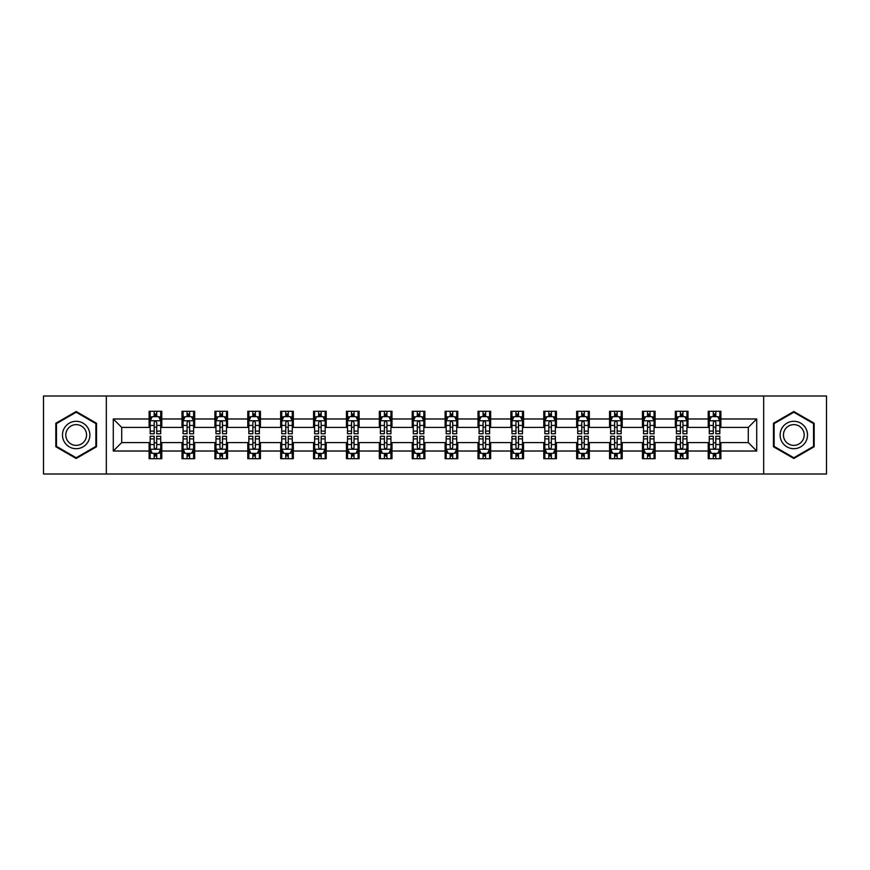 <?xml version="1.0" encoding="UTF-8"?>
<svg xmlns="http://www.w3.org/2000/svg" width="870" height="870" viewBox="0 0 870 870"><rect width="100%" height="100%" fill="white"/><g stroke="black" fill="none" stroke-linecap="round" stroke-linejoin="round"><path stroke-width="1.3" d="M763.675 473.998L826.5 473.998L826.5 396.002L763.675 396.002L763.675 473.998L106.325 473.998L106.325 396.002L43.5 396.002L43.5 473.998L106.325 473.998M763.675 396.002L106.325 396.002M720.882 418.981L720.882 411.282L708.223 411.282L708.223 418.981L687.985 418.981L687.985 411.282L675.337 411.282L675.337 418.981L655.099 418.981L655.099 411.282L642.451 411.282L642.451 418.981L622.213 418.981L622.213 411.282L609.565 411.282L609.565 418.981L589.327 418.981L589.327 411.282L576.669 411.282L576.669 418.981L556.43 418.981L556.43 411.282L543.783 411.282L543.783 418.981L523.544 418.981L523.544 411.282L510.897 411.282L510.897 418.981L490.658 418.981L490.658 411.282L478.011 411.282L478.011 418.981L457.772 418.981L457.772 411.282L445.125 411.282L445.125 418.981L424.875 418.981L424.875 411.282L412.228 411.282L412.228 418.981L391.989 418.981L391.989 411.282L379.342 411.282L379.342 418.981L359.103 418.981L359.103 411.282L346.456 411.282L346.456 418.981L326.217 418.981L326.217 411.282L313.57 411.282L313.57 418.981L293.331 418.981L293.331 411.282L280.673 411.282L280.673 418.981L260.434 418.981L260.434 411.282L247.787 411.282L247.787 418.981L227.548 418.981L227.548 411.282L214.901 411.282L214.901 418.981L194.662 418.981L194.662 411.282L182.015 411.282L182.015 418.981L161.776 418.981L161.776 411.282L149.118 411.282L149.118 418.981L113.285 418.981L113.285 451.019L121.713 442.591L149.118 442.591L149.118 458.718L161.776 458.718L161.776 442.591L182.015 442.591L182.015 458.718L194.662 458.718L194.662 442.591L214.901 442.591L214.901 458.718L227.548 458.718L227.548 442.591L247.787 442.591L247.787 458.718L260.434 458.718L260.434 442.591L280.673 442.591L280.673 458.718L293.331 458.718L293.331 442.591L313.57 442.591L313.57 458.718L326.217 458.718L326.217 442.591L346.456 442.591L346.456 458.718L359.103 458.718L359.103 442.591L379.342 442.591L379.342 458.718L391.989 458.718L391.989 442.591L412.228 442.591L412.228 458.718L424.875 458.718L424.875 442.591L445.125 442.591L445.125 458.718L457.772 458.718L457.772 442.591L478.011 442.591L478.011 458.718L490.658 458.718L490.658 442.591L510.897 442.591L510.897 458.718L523.544 458.718L523.544 442.591L543.783 442.591L543.783 458.718L556.43 458.718L556.43 442.591L576.669 442.591L576.669 458.718L589.327 458.718L589.327 442.591L609.565 442.591L609.565 458.718L622.213 458.718L622.213 442.591L642.451 442.591L642.451 458.718L655.099 458.718L655.099 442.591L675.337 442.591L675.337 458.718L687.985 458.718L687.985 442.591L708.223 442.591L708.223 458.718L720.882 458.718L720.882 442.591L748.287 442.591L748.287 427.409L720.882 427.409L720.882 418.981L756.715 418.981L756.715 451.019L720.882 451.019M708.223 451.019L687.985 451.019M675.337 451.019L655.099 451.019M642.451 451.019L622.213 451.019M609.565 451.019L589.327 451.019M576.669 451.019L556.43 451.019M543.783 451.019L523.544 451.019M510.897 451.019L490.658 451.019M478.011 451.019L457.772 451.019M445.125 451.019L424.875 451.019M412.228 451.019L391.989 451.019M379.342 451.019L359.103 451.019M346.456 451.019L326.217 451.019M313.57 451.019L293.331 451.019M280.673 451.019L260.434 451.019M247.787 451.019L227.548 451.019M214.901 451.019L194.662 451.019M182.015 451.019L161.776 451.019M149.118 451.019L113.285 451.019M708.223 418.981L708.223 427.409L687.985 427.409L687.985 418.981M675.337 418.981L675.337 427.409L655.099 427.409L655.099 418.981M642.451 418.981L642.451 427.409L622.213 427.409L622.213 418.981M609.565 418.981L609.565 427.409L589.327 427.409L589.327 418.981M576.669 418.981L576.669 427.409L556.43 427.409L556.43 418.981M543.783 418.981L543.783 427.409L523.544 427.409L523.544 418.981M510.897 418.981L510.897 427.409L490.658 427.409L490.658 418.981M478.011 418.981L478.011 427.409L457.772 427.409L457.772 418.981M445.125 418.981L445.125 427.409L424.875 427.409L424.875 418.981M412.228 418.981L412.228 427.409L391.989 427.409L391.989 418.981M379.342 418.981L379.342 427.409L359.103 427.409L359.103 418.981M346.456 418.981L346.456 427.409L326.217 427.409L326.217 418.981M313.57 418.981L313.57 427.409L293.331 427.409L293.331 418.981M280.673 418.981L280.673 427.409L260.434 427.409L260.434 418.981M247.787 418.981L247.787 427.409L227.548 427.409L227.548 418.981M214.901 418.981L214.901 427.409L194.662 427.409L194.662 418.981M182.015 418.981L182.015 427.409L161.776 427.409L161.776 418.981M149.118 418.981L149.118 427.409L121.713 427.409L113.285 418.981M121.713 427.409L121.713 442.591M756.715 451.019L748.287 442.591M748.287 427.409L756.715 418.981M149.118 416.556L150.173 416.556M154.186 416.556L156.709 416.556M160.722 416.556L161.776 416.556M149.118 427.203L150.173 427.203M154.186 427.203L156.709 427.203M160.722 427.203L161.776 427.203M149.118 442.797L150.173 442.797M154.186 442.797L156.709 442.797M160.722 442.797L161.776 442.797M149.118 453.444L150.173 453.444M154.186 453.444L156.709 453.444M160.722 453.444L161.776 453.444M182.015 442.797L183.07 442.797M187.072 442.797L189.606 442.797M193.608 442.797L194.662 442.797M182.015 453.444L183.07 453.444M187.072 453.444L189.606 453.444M193.608 453.444L194.662 453.444M182.015 416.556L183.07 416.556M187.072 416.556L189.606 416.556M193.608 416.556L194.662 416.556M182.015 427.203L183.07 427.203M187.072 427.203L189.606 427.203M193.608 427.203L194.662 427.203M214.901 442.797L215.956 442.797M219.958 442.797L222.492 442.797M226.494 442.797L227.548 442.797M214.901 453.444L215.956 453.444M219.958 453.444L222.492 453.444M226.494 453.444L227.548 453.444M214.901 416.556L215.956 416.556M219.958 416.556L222.492 416.556M226.494 416.556L227.548 416.556M214.901 427.203L215.956 427.203M219.958 427.203L222.492 427.203M226.494 427.203L227.548 427.203M247.787 442.797L248.842 442.797M252.844 442.797L255.378 442.797M259.38 442.797L260.434 442.797M247.787 453.444L248.842 453.444M252.844 453.444L255.378 453.444M259.38 453.444L260.434 453.444M247.787 416.556L248.842 416.556M252.844 416.556L255.378 416.556M259.38 416.556L260.434 416.556M247.787 427.203L248.842 427.203M252.844 427.203L255.378 427.203M259.38 427.203L260.434 427.203M280.673 442.797L281.728 442.797M285.741 442.797L288.264 442.797M292.276 442.797L293.331 442.797M280.673 453.444L281.728 453.444M285.741 453.444L288.264 453.444M292.276 453.444L293.331 453.444M280.673 416.556L281.728 416.556M285.741 416.556L288.264 416.556M292.276 416.556L293.331 416.556M280.673 427.203L281.728 427.203M285.741 427.203L288.264 427.203M292.276 427.203L293.331 427.203M313.57 442.797L314.625 442.797M318.627 442.797L321.16 442.797M325.162 442.797L326.217 442.797M313.57 453.444L314.625 453.444M318.627 453.444L321.16 453.444M325.162 453.444L326.217 453.444M313.57 416.556L314.625 416.556M318.627 416.556L321.16 416.556M325.162 416.556L326.217 416.556M313.57 427.203L314.625 427.203M318.627 427.203L321.16 427.203M325.162 427.203L326.217 427.203M346.456 442.797L347.511 442.797M351.513 442.797L354.046 442.797M358.048 442.797L359.103 442.797M346.456 453.444L347.511 453.444M351.513 453.444L354.046 453.444M358.048 453.444L359.103 453.444M346.456 416.556L347.511 416.556M351.513 416.556L354.046 416.556M358.048 416.556L359.103 416.556M346.456 427.203L347.511 427.203M351.513 427.203L354.046 427.203M358.048 427.203L359.103 427.203M379.342 442.797L380.397 442.797M384.399 442.797L386.933 442.797M390.935 442.797L391.989 442.797M379.342 453.444L380.397 453.444M384.399 453.444L386.933 453.444M390.935 453.444L391.989 453.444M379.342 416.556L380.397 416.556M384.399 416.556L386.933 416.556M390.935 416.556L391.989 416.556M379.342 427.203L380.397 427.203M384.399 427.203L386.933 427.203M390.935 427.203L391.989 427.203M412.228 442.797L413.283 442.797M417.296 442.797L419.818 442.797M423.831 442.797L424.875 442.797M412.228 453.444L413.283 453.444M417.296 453.444L419.818 453.444M423.831 453.444L424.875 453.444M412.228 416.556L413.283 416.556M417.296 416.556L419.818 416.556M423.831 416.556L424.875 416.556M412.228 427.203L413.283 427.203M417.296 427.203L419.818 427.203M423.831 427.203L424.875 427.203M445.125 442.797L446.169 442.797M450.181 442.797L452.704 442.797M456.717 442.797L457.772 442.797M445.125 453.444L446.169 453.444M450.181 453.444L452.704 453.444M456.717 453.444L457.772 453.444M445.125 416.556L446.169 416.556M450.181 416.556L452.704 416.556M456.717 416.556L457.772 416.556M445.125 427.203L446.169 427.203M450.181 427.203L452.704 427.203M456.717 427.203L457.772 427.203M478.011 442.797L479.065 442.797M483.067 442.797L485.601 442.797M489.603 442.797L490.658 442.797M478.011 453.444L479.065 453.444M483.067 453.444L485.601 453.444M489.603 453.444L490.658 453.444M478.011 416.556L479.065 416.556M483.067 416.556L485.601 416.556M489.603 416.556L490.658 416.556M478.011 427.203L479.065 427.203M483.067 427.203L485.601 427.203M489.603 427.203L490.658 427.203M510.897 442.797L511.951 442.797M515.953 442.797L518.487 442.797M522.489 442.797L523.544 442.797M510.897 453.444L511.951 453.444M515.953 453.444L518.487 453.444M522.489 453.444L523.544 453.444M510.897 416.556L511.951 416.556M515.953 416.556L518.487 416.556M522.489 416.556L523.544 416.556M510.897 427.203L511.951 427.203M515.953 427.203L518.487 427.203M522.489 427.203L523.544 427.203M543.783 442.797L544.837 442.797M548.839 442.797L551.373 442.797M555.375 442.797L556.43 442.797M543.783 453.444L544.837 453.444M548.839 453.444L551.373 453.444M555.375 453.444L556.43 453.444M543.783 416.556L544.837 416.556M548.839 416.556L551.373 416.556M555.375 416.556L556.43 416.556M543.783 427.203L544.837 427.203M548.839 427.203L551.373 427.203M555.375 427.203L556.43 427.203M576.669 442.797L577.723 442.797M581.736 442.797L584.259 442.797M588.272 442.797L589.327 442.797M576.669 453.444L577.723 453.444M581.736 453.444L584.259 453.444M588.272 453.444L589.327 453.444M576.669 416.556L577.723 416.556M581.736 416.556L584.259 416.556M588.272 416.556L589.327 416.556M576.669 427.203L577.723 427.203M581.736 427.203L584.259 427.203M588.272 427.203L589.327 427.203M609.565 442.797L610.62 442.797M614.622 442.797L617.156 442.797M621.158 442.797L622.213 442.797M609.565 453.444L610.62 453.444M614.622 453.444L617.156 453.444M621.158 453.444L622.213 453.444M609.565 416.556L610.62 416.556M614.622 416.556L617.156 416.556M621.158 416.556L622.213 416.556M609.565 427.203L610.62 427.203M614.622 427.203L617.156 427.203M621.158 427.203L622.213 427.203M642.451 442.797L643.506 442.797M647.508 442.797L650.042 442.797M654.044 442.797L655.099 442.797M642.451 453.444L643.506 453.444M647.508 453.444L650.042 453.444M654.044 453.444L655.099 453.444M642.451 416.556L643.506 416.556M647.508 416.556L650.042 416.556M654.044 416.556L655.099 416.556M642.451 427.203L643.506 427.203M647.508 427.203L650.042 427.203M654.044 427.203L655.099 427.203M675.337 442.797L676.392 442.797M680.394 442.797L682.928 442.797M686.93 442.797L687.985 442.797M675.337 453.444L676.392 453.444M680.394 453.444L682.928 453.444M686.93 453.444L687.985 453.444M675.337 416.556L676.392 416.556M680.394 416.556L682.928 416.556M686.93 416.556L687.985 416.556M675.337 427.203L676.392 427.203M680.394 427.203L682.928 427.203M686.93 427.203L687.985 427.203M708.223 442.797L709.278 442.797M713.291 442.797L715.814 442.797M719.827 442.797L720.882 442.797M708.223 453.444L709.278 453.444M713.291 453.444L715.814 453.444M719.827 453.444L720.882 453.444M708.223 416.556L709.278 416.556M713.291 416.556L715.814 416.556M719.827 416.556L720.882 416.556M708.223 427.203L709.278 427.203M713.291 427.203L715.814 427.203M719.827 427.203L720.882 427.203M76.179 458.49L96.526 446.745L96.526 423.255L76.179 411.51L55.832 423.255L55.832 446.745L76.179 458.49M814.168 423.255L793.821 411.51L773.473 423.255L773.473 446.745L793.821 458.49L814.168 446.745L814.168 423.255M156.709 414.022L154.186 414.022M160.722 431.096L156.709 431.096L156.709 433.738L160.722 433.738L160.722 420.873L158.612 416.654L152.283 416.654L150.173 420.873L150.173 433.738L154.186 433.738L154.186 431.096L150.173 431.096M150.173 420.873L150.173 411.282M160.722 420.873L160.722 411.282M154.186 416.654L154.186 411.282M156.709 411.282L156.709 416.654M156.709 431.096L156.709 422.461C155.871 420.83 155.023 420.83 154.186 422.461L154.186 431.096M154.186 455.978L156.709 455.978M150.173 438.904L154.186 438.904L154.186 436.262L150.173 436.262L150.173 449.127L152.283 453.346L158.612 453.346L160.722 449.127L160.722 436.262L156.709 436.262L156.709 438.904L160.722 438.904M160.722 449.127L160.722 458.718M150.173 449.127L150.173 458.718M156.709 453.346L156.709 458.718M154.186 458.718L154.186 453.346M154.186 438.904L154.186 447.539C155.023 449.17 155.871 449.17 156.709 447.539L156.709 438.904M88.044 441.851A13.702 13.702 0 0 0 83.031 423.135A13.702 13.702 0 0 0 64.315 428.149A13.702 13.702 0 0 0 69.328 446.865A13.702 13.702 0 0 0 88.044 441.851M85.162 440.187A10.375 10.375 0 0 0 81.367 426.017A10.375 10.375 0 0 0 67.197 429.813A10.375 10.375 0 0 0 70.992 443.983A10.375 10.375 0 0 0 85.162 440.187M56.463 446.386L56.463 423.614L76.179 412.239L95.885 423.614L95.885 446.386L76.179 457.761L56.463 446.386M793.821 421.297A13.702 13.702 0 0 0 780.118 435A13.702 13.702 0 0 0 793.821 448.702A13.702 13.702 0 0 0 807.523 435A13.702 13.702 0 0 0 793.821 421.297M793.821 424.625A10.375 10.375 0 0 0 783.446 435A10.375 10.375 0 0 0 793.821 445.375A10.375 10.375 0 0 0 804.195 435A10.375 10.375 0 0 0 793.821 424.625M813.537 446.386L793.821 457.761L774.115 446.386L774.115 423.614L793.821 412.239L813.537 423.614L813.537 446.386M189.606 414.022L187.072 414.022M193.608 431.096L189.606 431.096L189.606 433.738L193.608 433.738L193.608 420.873L191.498 416.654L185.169 416.654L183.07 420.873L183.07 433.738L187.072 433.738L187.072 431.096L183.07 431.096M183.07 420.873L183.07 411.282M193.608 420.873L193.608 411.282M187.072 416.654L187.072 411.282M189.606 411.282L189.606 416.654M189.606 431.096L189.606 422.461C188.757 420.83 187.92 420.83 187.072 422.461L187.072 431.096M222.492 414.022L219.958 414.022M226.494 431.096L222.492 431.096L222.492 433.738L226.494 433.738L226.494 420.873L224.384 416.654L218.065 416.654L215.956 420.873L215.956 433.738L219.958 433.738L219.958 431.096L215.956 431.096M215.956 420.873L215.956 411.282M226.494 420.873L226.494 411.282M219.958 416.654L219.958 411.282M222.492 411.282L222.492 416.654M222.492 431.096L222.492 422.461C221.643 420.83 220.806 420.83 219.958 422.461L219.958 431.096M187.072 455.978L189.606 455.978M183.07 438.904L187.072 438.904L187.072 436.262L183.07 436.262L183.07 449.127L185.169 453.346L191.498 453.346L193.608 449.127L193.608 436.262L189.606 436.262L189.606 438.904L193.608 438.904M193.608 449.127L193.608 458.718M183.07 449.127L183.07 458.718M189.606 453.346L189.606 458.718M187.072 458.718L187.072 453.346M187.072 438.904L187.072 447.539C187.909 449.17 188.757 449.17 189.606 447.539L189.606 438.904M219.958 455.978L222.492 455.978M215.956 438.904L219.958 438.904L219.958 436.262L215.956 436.262L215.956 449.127L218.065 453.346L224.384 453.346L226.494 449.127L226.494 436.262L222.492 436.262L222.492 438.904L226.494 438.904M226.494 449.127L226.494 458.718M215.956 449.127L215.956 458.718M222.492 453.346L222.492 458.718M219.958 458.718L219.958 453.346M219.958 438.904L219.958 447.539C220.806 449.17 221.643 449.17 222.492 447.539L222.492 438.904M255.378 414.022L252.844 414.022M259.38 431.096L255.378 431.096L255.378 433.738L259.38 433.738L259.38 420.873L257.281 416.654L250.951 416.654L248.842 420.873L248.842 433.738L252.844 433.738L252.844 431.096L248.842 431.096M248.842 420.873L248.842 411.282M259.38 420.873L259.38 411.282M252.844 416.654L252.844 411.282M255.378 411.282L255.378 416.654M255.378 431.096L255.378 422.461C254.54 420.83 253.692 420.83 252.844 422.461L252.844 431.096M288.264 414.022L285.741 414.022M292.276 431.096L288.264 431.096L288.264 433.738L292.276 433.738L292.276 420.873L290.167 416.654L283.837 416.654L281.728 420.873L281.728 433.738L285.741 433.738L285.741 431.096L281.728 431.096M281.728 420.873L281.728 411.282M292.276 420.873L292.276 411.282M285.741 416.654L285.741 411.282M288.264 411.282L288.264 416.654M288.264 431.096L288.264 422.461C287.426 420.83 286.578 420.83 285.741 422.461L285.741 431.096M321.16 414.022L318.627 414.022M325.162 431.096L321.16 431.096L321.16 433.738L325.162 433.738L325.162 420.873L323.053 416.654L316.724 416.654L314.625 420.873L314.625 433.738L318.627 433.738L318.627 431.096L314.625 431.096M314.625 420.873L314.625 411.282M325.162 420.873L325.162 411.282M318.627 416.654L318.627 411.282M321.16 411.282L321.16 416.654M321.16 431.096L321.16 422.461C320.312 420.83 319.475 420.83 318.627 422.461L318.627 431.096M252.844 455.978L255.378 455.978M248.842 438.904L252.844 438.904L252.844 436.262L248.842 436.262L248.842 449.127L250.951 453.346L257.281 453.346L259.38 449.127L259.38 436.262L255.378 436.262L255.378 438.904L259.38 438.904M259.38 449.127L259.38 458.718M248.842 449.127L248.842 458.718M255.378 453.346L255.378 458.718M252.844 458.718L252.844 453.346M252.844 438.904L252.844 447.539C253.692 449.17 254.529 449.17 255.378 447.539L255.378 438.904M285.741 455.978L288.264 455.978M281.728 438.904L285.741 438.904L285.741 436.262L281.728 436.262L281.728 449.127L283.837 453.346L290.167 453.346L292.276 449.127L292.276 436.262L288.264 436.262L288.264 438.904L292.276 438.904M292.276 449.127L292.276 458.718M281.728 449.127L281.728 458.718M288.264 453.346L288.264 458.718M285.741 458.718L285.741 453.346M285.741 438.904L285.741 447.539C286.578 449.17 287.426 449.17 288.264 447.539L288.264 438.904M318.627 455.978L321.16 455.978M314.625 438.904L318.627 438.904L318.627 436.262L314.625 436.262L314.625 449.127L316.724 453.346L323.053 453.346L325.162 449.127L325.162 436.262L321.16 436.262L321.16 438.904L325.162 438.904M325.162 449.127L325.162 458.718M314.625 449.127L314.625 458.718M321.16 453.346L321.16 458.718M318.627 458.718L318.627 453.346M318.627 438.904L318.627 447.539C319.464 449.17 320.312 449.17 321.16 447.539L321.16 438.904M354.046 414.022L351.513 414.022M358.048 431.096L354.046 431.096L354.046 433.738L358.048 433.738L358.048 420.873L355.939 416.654L349.62 416.654L347.511 420.873L347.511 433.738L351.513 433.738L351.513 431.096L347.511 431.096M347.511 420.873L347.511 411.282M358.048 420.873L358.048 411.282M351.513 416.654L351.513 411.282M354.046 411.282L354.046 416.654M354.046 431.096L354.046 422.461C353.198 420.83 352.361 420.83 351.513 422.461L351.513 431.096M351.513 455.978L354.046 455.978M347.511 438.904L351.513 438.904L351.513 436.262L347.511 436.262L347.511 449.127L349.62 453.346L355.939 453.346L358.048 449.127L358.048 436.262L354.046 436.262L354.046 438.904L358.048 438.904M358.048 449.127L358.048 458.718M347.511 449.127L347.511 458.718M354.046 453.346L354.046 458.718M351.513 458.718L351.513 453.346M351.513 438.904L351.513 447.539C352.361 449.17 353.198 449.17 354.046 447.539L354.046 438.904M386.933 414.022L384.399 414.022M390.935 431.096L386.933 431.096L386.933 433.738L390.935 433.738L390.935 420.873L388.825 416.654L382.506 416.654L380.397 420.873L380.397 433.738L384.399 433.738L384.399 431.096L380.397 431.096M380.397 420.873L380.397 411.282M390.935 420.873L390.935 411.282M384.399 416.654L384.399 411.282M386.933 411.282L386.933 416.654M386.933 431.096L386.933 422.461C386.095 420.83 385.247 420.83 384.399 422.461L384.399 431.096M384.399 455.978L386.933 455.978M380.397 438.904L384.399 438.904L384.399 436.262L380.397 436.262L380.397 449.127L382.506 453.346L388.825 453.346L390.935 449.127L390.935 436.262L386.933 436.262L386.933 438.904L390.935 438.904M390.935 449.127L390.935 458.718M380.397 449.127L380.397 458.718M386.933 453.346L386.933 458.718M384.399 458.718L384.399 453.346M384.399 438.904L384.399 447.539C385.247 449.17 386.084 449.17 386.933 447.539L386.933 438.904M419.818 414.022L417.296 414.022M423.831 431.096L419.818 431.096L419.818 433.738L423.831 433.738L423.831 420.873L421.722 416.654L415.392 416.654L413.283 420.873L413.283 433.738L417.296 433.738L417.296 431.096L413.283 431.096M413.283 420.873L413.283 411.282M423.831 420.873L423.831 411.282M417.296 416.654L417.296 411.282M419.818 411.282L419.818 416.654M419.818 431.096L419.818 422.461C418.981 420.83 418.133 420.83 417.296 422.461L417.296 431.096M417.296 455.978L419.818 455.978M413.283 438.904L417.296 438.904L417.296 436.262L413.283 436.262L413.283 449.127L415.392 453.346L421.722 453.346L423.831 449.127L423.831 436.262L419.818 436.262L419.818 438.904L423.831 438.904M423.831 449.127L423.831 458.718M413.283 449.127L413.283 458.718M419.818 453.346L419.818 458.718M417.296 458.718L417.296 453.346M417.296 438.904L417.296 447.539C418.133 449.17 418.981 449.17 419.818 447.539L419.818 438.904M452.704 414.022L450.181 414.022M456.717 431.096L452.704 431.096L452.704 433.738L456.717 433.738L456.717 420.873L454.608 416.654L448.278 416.654L446.169 420.873L446.169 433.738L450.181 433.738L450.181 431.096L446.169 431.096M446.169 420.873L446.169 411.282M456.717 420.873L456.717 411.282M450.181 416.654L450.181 411.282M452.704 411.282L452.704 416.654M452.704 431.096L452.704 422.461C451.867 420.83 451.019 420.83 450.181 422.461L450.181 431.096M450.181 455.978L452.704 455.978M446.169 438.904L450.181 438.904L450.181 436.262L446.169 436.262L446.169 449.127L448.278 453.346L454.608 453.346L456.717 449.127L456.717 436.262L452.704 436.262L452.704 438.904L456.717 438.904M456.717 449.127L456.717 458.718M446.169 449.127L446.169 458.718M452.704 453.346L452.704 458.718M450.181 458.718L450.181 453.346M450.181 438.904L450.181 447.539C451.019 449.17 451.867 449.17 452.704 447.539L452.704 438.904M485.601 414.022L483.067 414.022M489.603 431.096L485.601 431.096L485.601 433.738L489.603 433.738L489.603 420.873L487.494 416.654L481.175 416.654L479.065 420.873L479.065 433.738L483.067 433.738L483.067 431.096L479.065 431.096M479.065 420.873L479.065 411.282M489.603 420.873L489.603 411.282M483.067 416.654L483.067 411.282M485.601 411.282L485.601 416.654M485.601 431.096L485.601 422.461C484.753 420.83 483.916 420.83 483.067 422.461L483.067 431.096M483.067 455.978L485.601 455.978M479.065 438.904L483.067 438.904L483.067 436.262L479.065 436.262L479.065 449.127L481.175 453.346L487.494 453.346L489.603 449.127L489.603 436.262L485.601 436.262L485.601 438.904L489.603 438.904M489.603 449.127L489.603 458.718M479.065 449.127L479.065 458.718M485.601 453.346L485.601 458.718M483.067 458.718L483.067 453.346M483.067 438.904L483.067 447.539C483.905 449.17 484.753 449.17 485.601 447.539L485.601 438.904M518.487 414.022L515.953 414.022M522.489 431.096L518.487 431.096L518.487 433.738L522.489 433.738L522.489 420.873L520.38 416.654L514.061 416.654L511.951 420.873L511.951 433.738L515.953 433.738L515.953 431.096L511.951 431.096M511.951 420.873L511.951 411.282M522.489 420.873L522.489 411.282M515.953 416.654L515.953 411.282M518.487 411.282L518.487 416.654M518.487 431.096L518.487 422.461C517.639 420.83 516.802 420.83 515.953 422.461L515.953 431.096M515.953 455.978L518.487 455.978M511.951 438.904L515.953 438.904L515.953 436.262L511.951 436.262L511.951 449.127L514.061 453.346L520.38 453.346L522.489 449.127L522.489 436.262L518.487 436.262L518.487 438.904L522.489 438.904M522.489 449.127L522.489 458.718M511.951 449.127L511.951 458.718M518.487 453.346L518.487 458.718M515.953 458.718L515.953 453.346M515.953 438.904L515.953 447.539C516.802 449.17 517.639 449.17 518.487 447.539L518.487 438.904M551.373 414.022L548.839 414.022M555.375 431.096L551.373 431.096L551.373 433.738L555.375 433.738L555.375 420.873L553.276 416.654L546.947 416.654L544.837 420.873L544.837 433.738L548.839 433.738L548.839 431.096L544.837 431.096M544.837 420.873L544.837 411.282M555.375 420.873L555.375 411.282M548.839 416.654L548.839 411.282M551.373 411.282L551.373 416.654M551.373 431.096L551.373 422.461C550.536 420.83 549.688 420.83 548.839 422.461L548.839 431.096M548.839 455.978L551.373 455.978M544.837 438.904L548.839 438.904L548.839 436.262L544.837 436.262L544.837 449.127L546.947 453.346L553.276 453.346L555.375 449.127L555.375 436.262L551.373 436.262L551.373 438.904L555.375 438.904M555.375 449.127L555.375 458.718M544.837 449.127L544.837 458.718M551.373 453.346L551.373 458.718M548.839 458.718L548.839 453.346M548.839 438.904L548.839 447.539C549.688 449.17 550.525 449.17 551.373 447.539L551.373 438.904M584.259 414.022L581.736 414.022M588.272 431.096L584.259 431.096L584.259 433.738L588.272 433.738L588.272 420.873L586.162 416.654L579.833 416.654L577.723 420.873L577.723 433.738L581.736 433.738L581.736 431.096L577.723 431.096M577.723 420.873L577.723 411.282M588.272 420.873L588.272 411.282M581.736 416.654L581.736 411.282M584.259 411.282L584.259 416.654M584.259 431.096L584.259 422.461C583.422 420.83 582.574 420.83 581.736 422.461L581.736 431.096M581.736 455.978L584.259 455.978M577.723 438.904L581.736 438.904L581.736 436.262L577.723 436.262L577.723 449.127L579.833 453.346L586.162 453.346L588.272 449.127L588.272 436.262L584.259 436.262L584.259 438.904L588.272 438.904M588.272 449.127L588.272 458.718M577.723 449.127L577.723 458.718M584.259 453.346L584.259 458.718M581.736 458.718L581.736 453.346M581.736 438.904L581.736 447.539C582.574 449.17 583.422 449.17 584.259 447.539L584.259 438.904M617.156 414.022L614.622 414.022M621.158 431.096L617.156 431.096L617.156 433.738L621.158 433.738L621.158 420.873L619.048 416.654L612.719 416.654L610.62 420.873L610.62 433.738L614.622 433.738L614.622 431.096L610.62 431.096M610.62 420.873L610.62 411.282M621.158 420.873L621.158 411.282M614.622 416.654L614.622 411.282M617.156 411.282L617.156 416.654M617.156 431.096L617.156 422.461C616.308 420.83 615.471 420.83 614.622 422.461L614.622 431.096M614.622 455.978L617.156 455.978M610.62 438.904L614.622 438.904L614.622 436.262L610.62 436.262L610.62 449.127L612.719 453.346L619.048 453.346L621.158 449.127L621.158 436.262L617.156 436.262L617.156 438.904L621.158 438.904M621.158 449.127L621.158 458.718M610.62 449.127L610.62 458.718M617.156 453.346L617.156 458.718M614.622 458.718L614.622 453.346M614.622 438.904L614.622 447.539C615.46 449.17 616.308 449.17 617.156 447.539L617.156 438.904M650.042 414.022L647.508 414.022M654.044 431.096L650.042 431.096L650.042 433.738L654.044 433.738L654.044 420.873L651.934 416.654L645.616 416.654L643.506 420.873L643.506 433.738L647.508 433.738L647.508 431.096L643.506 431.096M643.506 420.873L643.506 411.282M654.044 420.873L654.044 411.282M647.508 416.654L647.508 411.282M650.042 411.282L650.042 416.654M650.042 431.096L650.042 422.461C649.194 420.83 648.357 420.83 647.508 422.461L647.508 431.096M647.508 455.978L650.042 455.978M643.506 438.904L647.508 438.904L647.508 436.262L643.506 436.262L643.506 449.127L645.616 453.346L651.934 453.346L654.044 449.127L654.044 436.262L650.042 436.262L650.042 438.904L654.044 438.904M654.044 449.127L654.044 458.718M643.506 449.127L643.506 458.718M650.042 453.346L650.042 458.718M647.508 458.718L647.508 453.346M647.508 438.904L647.508 447.539C648.357 449.17 649.194 449.17 650.042 447.539L650.042 438.904M682.928 414.022L680.394 414.022M686.93 431.096L682.928 431.096L682.928 433.738L686.93 433.738L686.93 420.873L684.831 416.654L678.502 416.654L676.392 420.873L676.392 433.738L680.394 433.738L680.394 431.096L676.392 431.096M676.392 420.873L676.392 411.282M686.93 420.873L686.93 411.282M680.394 416.654L680.394 411.282M682.928 411.282L682.928 416.654M682.928 431.096L682.928 422.461C682.091 420.83 681.243 420.83 680.394 422.461L680.394 431.096M680.394 455.978L682.928 455.978M676.392 438.904L680.394 438.904L680.394 436.262L676.392 436.262L676.392 449.127L678.502 453.346L684.831 453.346L686.93 449.127L686.93 436.262L682.928 436.262L682.928 438.904L686.93 438.904M686.93 449.127L686.93 458.718M676.392 449.127L676.392 458.718M682.928 453.346L682.928 458.718M680.394 458.718L680.394 453.346M680.394 438.904L680.394 447.539C681.243 449.17 682.08 449.17 682.928 447.539L682.928 438.904M715.814 414.022L713.291 414.022M719.827 431.096L715.814 431.096L715.814 433.738L719.827 433.738L719.827 420.873L717.717 416.654L711.388 416.654L709.278 420.873L709.278 433.738L713.291 433.738L713.291 431.096L709.278 431.096M709.278 420.873L709.278 411.282M719.827 420.873L719.827 411.282M713.291 416.654L713.291 411.282M715.814 411.282L715.814 416.654M715.814 431.096L715.814 422.461C714.977 420.83 714.129 420.83 713.291 422.461L713.291 431.096M713.291 455.978L715.814 455.978M709.278 438.904L713.291 438.904L713.291 436.262L709.278 436.262L709.278 449.127L711.388 453.346L717.717 453.346L719.827 449.127L719.827 436.262L715.814 436.262L715.814 438.904L719.827 438.904M719.827 449.127L719.827 458.718M709.278 449.127L709.278 458.718M715.814 453.346L715.814 458.718M713.291 458.718L713.291 453.346M713.291 438.904L713.291 447.539C714.129 449.17 714.977 449.17 715.814 447.539L715.814 438.904M160.667 420.765L150.227 420.765M150.173 416.915L152.163 416.915M158.731 416.915L160.722 416.915M154.186 425.441L150.173 425.441M160.722 425.441L156.709 425.441M156.709 415.36L154.186 415.36M150.227 449.235L160.667 449.235M160.722 453.085L158.731 453.085M152.163 453.085L150.173 453.085M156.709 444.559L160.722 444.559M150.173 444.559L154.186 444.559M154.186 454.64L156.709 454.64M193.553 420.765L183.113 420.765M183.07 416.915L185.049 416.915M191.628 416.915L193.608 416.915M187.072 425.441L183.07 425.441M193.608 425.441L189.606 425.441M189.606 415.36L187.072 415.36M226.439 420.765L216.01 420.765M215.956 416.915L217.935 416.915M224.514 416.915L226.494 416.915M219.958 425.441L215.956 425.441M226.494 425.441L222.492 425.441M222.492 415.36L219.958 415.36M183.113 449.235L193.553 449.235M193.608 453.085L191.628 453.085M185.049 453.085L183.07 453.085M189.606 444.559L193.608 444.559M183.07 444.559L187.072 444.559M187.072 454.64L189.606 454.64M216.01 449.235L226.439 449.235M226.494 453.085L224.514 453.085M217.935 453.085L215.956 453.085M222.492 444.559L226.494 444.559M215.956 444.559L219.958 444.559M219.958 454.64L222.492 454.64M259.336 420.765L248.896 420.765M248.842 416.915L250.821 416.915M257.4 416.915L259.38 416.915M252.844 425.441L248.842 425.441M259.38 425.441L255.378 425.441M255.378 415.36L252.844 415.36M292.222 420.765L281.782 420.765M281.728 416.915L283.718 416.915M290.286 416.915L292.276 416.915M285.741 425.441L281.728 425.441M292.276 425.441L288.264 425.441M288.264 415.36L285.741 415.36M325.108 420.765L314.668 420.765M314.625 416.915L316.604 416.915M323.183 416.915L325.162 416.915M318.627 425.441L314.625 425.441M325.162 425.441L321.16 425.441M321.16 415.36L318.627 415.36M248.896 449.235L259.336 449.235M259.38 453.085L257.4 453.085M250.821 453.085L248.842 453.085M255.378 444.559L259.38 444.559M248.842 444.559L252.844 444.559M252.844 454.64L255.378 454.64M281.782 449.235L292.222 449.235M292.276 453.085L290.286 453.085M283.718 453.085L281.728 453.085M288.264 444.559L292.276 444.559M281.728 444.559L285.741 444.559M285.741 454.64L288.264 454.64M314.668 449.235L325.108 449.235M325.162 453.085L323.183 453.085M316.604 453.085L314.625 453.085M321.16 444.559L325.162 444.559M314.625 444.559L318.627 444.559M318.627 454.64L321.16 454.64M357.994 420.765L347.565 420.765M347.511 416.915L349.49 416.915M356.069 416.915L358.048 416.915M351.513 425.441L347.511 425.441M358.048 425.441L354.046 425.441M354.046 415.36L351.513 415.36M347.565 449.235L357.994 449.235M358.048 453.085L356.069 453.085M349.49 453.085L347.511 453.085M354.046 444.559L358.048 444.559M347.511 444.559L351.513 444.559M351.513 454.64L354.046 454.64M390.88 420.765L380.451 420.765M380.397 416.915L382.376 416.915M388.955 416.915L390.935 416.915M384.399 425.441L380.397 425.441M390.935 425.441L386.933 425.441M386.933 415.36L384.399 415.36M380.451 449.235L390.88 449.235M390.935 453.085L388.955 453.085M382.376 453.085L380.397 453.085M386.933 444.559L390.935 444.559M380.397 444.559L384.399 444.559M384.399 454.64L386.933 454.64M423.777 420.765L413.337 420.765M413.283 416.915L415.262 416.915M421.841 416.915L423.831 416.915M417.296 425.441L413.283 425.441M423.831 425.441L419.818 425.441M419.818 415.36L417.296 415.36M413.337 449.235L423.777 449.235M423.831 453.085L421.841 453.085M415.262 453.085L413.283 453.085M419.818 444.559L423.831 444.559M413.283 444.559L417.296 444.559M417.296 454.64L419.818 454.64M456.663 420.765L446.223 420.765M446.169 416.915L448.159 416.915M454.738 416.915L456.717 416.915M450.181 425.441L446.169 425.441M456.717 425.441L452.704 425.441M452.704 415.36L450.181 415.36M446.223 449.235L456.663 449.235M456.717 453.085L454.738 453.085M448.159 453.085L446.169 453.085M452.704 444.559L456.717 444.559M446.169 444.559L450.181 444.559M450.181 454.64L452.704 454.64M489.549 420.765L479.12 420.765M479.065 416.915L481.045 416.915M487.624 416.915L489.603 416.915M483.067 425.441L479.065 425.441M489.603 425.441L485.601 425.441M485.601 415.36L483.067 415.36M479.12 449.235L489.549 449.235M489.603 453.085L487.624 453.085M481.045 453.085L479.065 453.085M485.601 444.559L489.603 444.559M479.065 444.559L483.067 444.559M483.067 454.64L485.601 454.64M522.435 420.765L512.006 420.765M511.951 416.915L513.931 416.915M520.51 416.915L522.489 416.915M515.953 425.441L511.951 425.441M522.489 425.441L518.487 425.441M518.487 415.36L515.953 415.36M512.006 449.235L522.435 449.235M522.489 453.085L520.51 453.085M513.931 453.085L511.951 453.085M518.487 444.559L522.489 444.559M511.951 444.559L515.953 444.559M515.953 454.64L518.487 454.64M555.332 420.765L544.892 420.765M544.837 416.915L546.817 416.915M553.396 416.915L555.375 416.915M548.839 425.441L544.837 425.441M555.375 425.441L551.373 425.441M551.373 415.36L548.839 415.36M544.892 449.235L555.332 449.235M555.375 453.085L553.396 453.085M546.817 453.085L544.837 453.085M551.373 444.559L555.375 444.559M544.837 444.559L548.839 444.559M548.839 454.64L551.373 454.64M588.218 420.765L577.778 420.765M577.723 416.915L579.714 416.915M586.282 416.915L588.272 416.915M581.736 425.441L577.723 425.441M588.272 425.441L584.259 425.441M584.259 415.36L581.736 415.36M577.778 449.235L588.218 449.235M588.272 453.085L586.282 453.085M579.714 453.085L577.723 453.085M584.259 444.559L588.272 444.559M577.723 444.559L581.736 444.559M581.736 454.64L584.259 454.64M621.104 420.765L610.664 420.765M610.62 416.915L612.6 416.915M619.179 416.915L621.158 416.915M614.622 425.441L610.62 425.441M621.158 425.441L617.156 425.441M617.156 415.36L614.622 415.36M610.664 449.235L621.104 449.235M621.158 453.085L619.179 453.085M612.6 453.085L610.62 453.085M617.156 444.559L621.158 444.559M610.62 444.559L614.622 444.559M614.622 454.64L617.156 454.64M653.99 420.765L643.561 420.765M643.506 416.915L645.486 416.915M652.065 416.915L654.044 416.915M647.508 425.441L643.506 425.441M654.044 425.441L650.042 425.441M650.042 415.36L647.508 415.36M643.561 449.235L653.99 449.235M654.044 453.085L652.065 453.085M645.486 453.085L643.506 453.085M650.042 444.559L654.044 444.559M643.506 444.559L647.508 444.559M647.508 454.64L650.042 454.64M686.887 420.765L676.447 420.765M676.392 416.915L678.372 416.915M684.951 416.915L686.93 416.915M680.394 425.441L676.392 425.441M686.93 425.441L682.928 425.441M682.928 415.36L680.394 415.36M676.447 449.235L686.887 449.235M686.93 453.085L684.951 453.085M678.372 453.085L676.392 453.085M682.928 444.559L686.93 444.559M676.392 444.559L680.394 444.559M680.394 454.64L682.928 454.64M719.773 420.765L709.333 420.765M709.278 416.915L711.268 416.915M717.837 416.915L719.827 416.915M713.291 425.441L709.278 425.441M719.827 425.441L715.814 425.441M715.814 415.36L713.291 415.36M709.333 449.235L719.773 449.235M719.827 453.085L717.837 453.085M711.268 453.085L709.278 453.085M715.814 444.559L719.827 444.559M709.278 444.559L713.291 444.559M713.291 454.64L715.814 454.64"/></g></svg>
